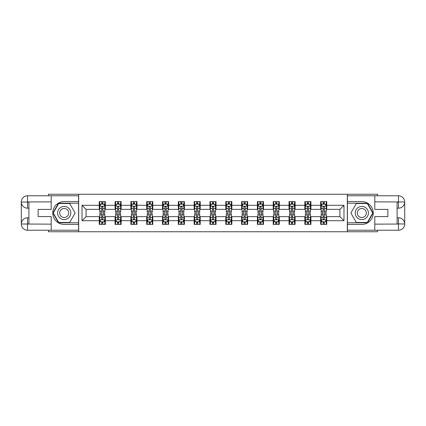 <?xml version="1.0" encoding="UTF-8"?>
<svg xmlns="http://www.w3.org/2000/svg" width="426" height="426" viewBox="0 0 426 426"><rect width="100%" height="100%" fill="white"/><g stroke="black" fill="none" stroke-linecap="round" stroke-linejoin="round"><path stroke-width="0.64" d="M48.468 230.232L48.468 231.755L377.532 231.755L377.532 230.232M377.532 195.768L377.532 194.245L347.323 194.245L347.323 231.755M347.323 194.245L48.468 194.245L48.468 195.768M78.677 231.755L78.677 194.245M326.742 205.295L326.742 201.594L320.661 201.594L320.661 205.295L310.927 205.295L310.927 201.594L304.846 201.594L304.846 205.295L295.112 205.295L295.112 201.594L289.03 201.594L289.03 205.295L279.302 205.295L279.302 201.594L273.215 201.594L273.215 205.295L263.486 205.295L263.486 201.594L257.4 201.594L257.4 205.295L247.671 205.295L247.671 201.594L241.59 201.594L241.59 205.295L231.856 205.295L231.856 201.594L225.775 201.594L225.775 205.295L216.041 205.295L216.041 201.594L209.959 201.594L209.959 205.295L200.225 205.295L200.225 201.594L194.144 201.594L194.144 205.295L184.41 205.295L184.41 201.594L178.329 201.594L178.329 205.295L168.6 205.295L168.6 201.594L162.514 201.594L162.514 205.295L152.785 205.295L152.785 201.594L146.698 201.594L146.698 205.295L136.97 205.295L136.97 201.594L130.888 201.594L130.888 205.295L121.154 205.295L121.154 201.594L115.073 201.594L115.073 205.295L105.339 205.295L105.339 201.594L99.258 201.594L99.258 205.295L82.021 205.295L82.021 220.705L86.079 216.648L99.258 216.648L99.258 224.406L105.339 224.406L105.339 216.648L115.073 216.648L115.073 224.406L121.154 224.406L121.154 216.648L130.888 216.648L130.888 224.406L136.97 224.406L136.97 216.648L146.698 216.648L146.698 224.406L152.785 224.406L152.785 216.648L162.514 216.648L162.514 224.406L168.6 224.406L168.6 216.648L178.329 216.648L178.329 224.406L184.41 224.406L184.41 216.648L194.144 216.648L194.144 224.406L200.225 224.406L200.225 216.648L209.959 216.648L209.959 224.406L216.041 224.406L216.041 216.648L225.775 216.648L225.775 224.406L231.856 224.406L231.856 216.648L241.59 216.648L241.59 224.406L247.671 224.406L247.671 216.648L257.4 216.648L257.4 224.406L263.486 224.406L263.486 216.648L273.215 216.648L273.215 224.406L279.302 224.406L279.302 216.648L289.03 216.648L289.03 224.406L295.112 224.406L295.112 216.648L304.846 216.648L304.846 224.406L310.927 224.406L310.927 216.648L320.661 216.648L320.661 224.406L326.742 224.406L326.742 216.648L339.921 216.648L339.921 209.352L326.742 209.352L326.742 205.295L343.979 205.295L343.979 220.705L326.742 220.705M320.661 220.705L310.927 220.705M304.846 220.705L295.112 220.705M289.03 220.705L279.302 220.705M273.215 220.705L263.486 220.705M257.4 220.705L247.671 220.705M241.59 220.705L231.856 220.705M225.775 220.705L216.041 220.705M209.959 220.705L200.225 220.705M194.144 220.705L184.41 220.705M178.329 220.705L168.6 220.705M162.514 220.705L152.785 220.705M146.698 220.705L136.97 220.705M130.888 220.705L121.154 220.705M115.073 220.705L105.339 220.705M99.258 220.705L82.021 220.705M320.661 205.295L320.661 209.352L310.927 209.352L310.927 205.295M304.846 205.295L304.846 209.352L295.112 209.352L295.112 205.295M289.03 205.295L289.03 209.352L279.302 209.352L279.302 205.295M273.215 205.295L273.215 209.352L263.486 209.352L263.486 205.295M257.4 205.295L257.4 209.352L247.671 209.352L247.671 205.295M241.59 205.295L241.59 209.352L231.856 209.352L231.856 205.295M225.775 205.295L225.775 209.352L216.041 209.352L216.041 205.295M209.959 205.295L209.959 209.352L200.225 209.352L200.225 205.295M194.144 205.295L194.144 209.352L184.41 209.352L184.41 205.295M178.329 205.295L178.329 209.352L168.6 209.352L168.6 205.295M162.514 205.295L162.514 209.352L152.785 209.352L152.785 205.295M146.698 205.295L146.698 209.352L136.97 209.352L136.97 205.295M130.888 205.295L130.888 209.352L121.154 209.352L121.154 205.295M115.073 205.295L115.073 209.352L105.339 209.352L105.339 205.295M99.258 205.295L99.258 209.352L86.079 209.352L82.021 205.295M86.079 209.352L86.079 216.648M343.979 220.705L339.921 216.648M339.921 209.352L343.979 205.295M99.258 204.129L99.764 204.129M101.692 204.129L102.906 204.129M104.833 204.129L105.339 204.129M99.258 209.251L99.764 209.251M101.692 209.251L102.906 209.251M104.833 209.251L105.339 209.251M99.258 216.749L99.764 216.749M101.692 216.749L102.906 216.749M104.833 216.749L105.339 216.749M99.258 221.871L99.764 221.871M101.692 221.871L102.906 221.871M104.833 221.871L105.339 221.871M115.073 216.749L115.579 216.749M117.507 216.749L118.721 216.749M120.649 216.749L121.154 216.749M115.073 221.871L115.579 221.871M117.507 221.871L118.721 221.871M120.649 221.871L121.154 221.871M115.073 204.129L115.579 204.129M117.507 204.129L118.721 204.129M120.649 204.129L121.154 204.129M115.073 209.251L115.579 209.251M117.507 209.251L118.721 209.251M120.649 209.251L121.154 209.251M130.888 216.749L131.394 216.749M133.317 216.749L134.536 216.749M136.464 216.749L136.97 216.749M130.888 221.871L131.394 221.871M133.317 221.871L134.536 221.871M136.464 221.871L136.97 221.871M130.888 204.129L131.394 204.129M133.317 204.129L134.536 204.129M136.464 204.129L136.97 204.129M130.888 209.251L131.394 209.251M133.317 209.251L134.536 209.251M136.464 209.251L136.97 209.251M146.698 216.749L147.21 216.749M149.132 216.749L150.351 216.749M152.279 216.749L152.785 216.749M146.698 221.871L147.21 221.871M149.132 221.871L150.351 221.871M152.279 221.871L152.785 221.871M146.698 204.129L147.21 204.129M149.132 204.129L150.351 204.129M152.279 204.129L152.785 204.129M146.698 209.251L147.21 209.251M149.132 209.251L150.351 209.251M152.279 209.251L152.785 209.251M162.514 216.749L163.02 216.749M164.947 216.749L166.167 216.749M168.089 216.749L168.6 216.749M162.514 221.871L163.02 221.871M164.947 221.871L166.167 221.871M168.089 221.871L168.6 221.871M162.514 204.129L163.02 204.129M164.947 204.129L166.167 204.129M168.089 204.129L168.6 204.129M162.514 209.251L163.02 209.251M164.947 209.251L166.167 209.251M168.089 209.251L168.6 209.251M178.329 216.749L178.835 216.749M180.762 216.749L181.982 216.749M183.904 216.749L184.41 216.749M178.329 221.871L178.835 221.871M180.762 221.871L181.982 221.871M183.904 221.871L184.41 221.871M178.329 204.129L178.835 204.129M180.762 204.129L181.982 204.129M183.904 204.129L184.41 204.129M178.329 209.251L178.835 209.251M180.762 209.251L181.982 209.251M183.904 209.251L184.41 209.251M194.144 216.749L194.65 216.749M196.578 216.749L197.792 216.749M199.719 216.749L200.225 216.749M194.144 221.871L194.65 221.871M196.578 221.871L197.792 221.871M199.719 221.871L200.225 221.871M194.144 204.129L194.65 204.129M196.578 204.129L197.792 204.129M199.719 204.129L200.225 204.129M194.144 209.251L194.65 209.251M196.578 209.251L197.792 209.251M199.719 209.251L200.225 209.251M209.959 216.749L210.465 216.749M212.393 216.749L213.607 216.749M215.535 216.749L216.041 216.749M209.959 221.871L210.465 221.871M212.393 221.871L213.607 221.871M215.535 221.871L216.041 221.871M209.959 204.129L210.465 204.129M212.393 204.129L213.607 204.129M215.535 204.129L216.041 204.129M209.959 209.251L210.465 209.251M212.393 209.251L213.607 209.251M215.535 209.251L216.041 209.251M225.775 216.749L226.281 216.749M228.208 216.749L229.422 216.749M231.35 216.749L231.856 216.749M225.775 221.871L226.281 221.871M228.208 221.871L229.422 221.871M231.35 221.871L231.856 221.871M225.775 204.129L226.281 204.129M228.208 204.129L229.422 204.129M231.35 204.129L231.856 204.129M225.775 209.251L226.281 209.251M228.208 209.251L229.422 209.251M231.35 209.251L231.856 209.251M241.59 216.749L242.096 216.749M244.018 216.749L245.238 216.749M247.165 216.749L247.671 216.749M241.59 221.871L242.096 221.871M244.018 221.871L245.238 221.871M247.165 221.871L247.671 221.871M241.59 204.129L242.096 204.129M244.018 204.129L245.238 204.129M247.165 204.129L247.671 204.129M241.59 209.251L242.096 209.251M244.018 209.251L245.238 209.251M247.165 209.251L247.671 209.251M257.4 216.749L257.911 216.749M259.833 216.749L261.053 216.749M262.98 216.749L263.486 216.749M257.4 221.871L257.911 221.871M259.833 221.871L261.053 221.871M262.98 221.871L263.486 221.871M257.4 204.129L257.911 204.129M259.833 204.129L261.053 204.129M262.98 204.129L263.486 204.129M257.4 209.251L257.911 209.251M259.833 209.251L261.053 209.251M262.98 209.251L263.486 209.251M273.215 216.749L273.721 216.749M275.649 216.749L276.868 216.749M278.79 216.749L279.302 216.749M273.215 221.871L273.721 221.871M275.649 221.871L276.868 221.871M278.79 221.871L279.302 221.871M273.215 204.129L273.721 204.129M275.649 204.129L276.868 204.129M278.79 204.129L279.302 204.129M273.215 209.251L273.721 209.251M275.649 209.251L276.868 209.251M278.79 209.251L279.302 209.251M289.03 216.749L289.536 216.749M291.464 216.749L292.683 216.749M294.606 216.749L295.112 216.749M289.03 221.871L289.536 221.871M291.464 221.871L292.683 221.871M294.606 221.871L295.112 221.871M289.03 204.129L289.536 204.129M291.464 204.129L292.683 204.129M294.606 204.129L295.112 204.129M289.03 209.251L289.536 209.251M291.464 209.251L292.683 209.251M294.606 209.251L295.112 209.251M304.846 216.749L305.351 216.749M307.279 216.749L308.493 216.749M310.421 216.749L310.927 216.749M304.846 221.871L305.351 221.871M307.279 221.871L308.493 221.871M310.421 221.871L310.927 221.871M304.846 204.129L305.351 204.129M307.279 204.129L308.493 204.129M310.421 204.129L310.927 204.129M304.846 209.251L305.351 209.251M307.279 209.251L308.493 209.251M310.421 209.251L310.927 209.251M320.661 216.749L321.167 216.749M323.094 216.749L324.308 216.749M326.236 216.749L326.742 216.749M320.661 221.871L321.167 221.871M323.094 221.871L324.308 221.871M326.236 221.871L326.742 221.871M320.661 204.129L321.167 204.129M323.094 204.129L324.308 204.129M326.236 204.129L326.742 204.129M320.661 209.251L321.167 209.251M323.094 209.251L324.308 209.251M326.236 209.251L326.742 209.251M102.906 202.914L101.692 202.914M104.833 211.12L102.906 211.12L102.906 212.393L104.833 212.393L104.833 206.205L103.822 204.182L100.776 204.182L99.764 206.205L99.764 212.393L101.692 212.393L101.692 211.12L99.764 211.12M99.764 206.205L99.764 201.594M104.833 206.205L104.833 201.594M101.692 204.182L101.692 201.594M102.906 201.594L102.906 204.182M102.906 211.12L102.906 206.967L102.235 206.365L101.697 206.887L101.692 211.12M101.692 223.086L102.906 223.086M99.764 214.88L101.692 214.88L101.692 213.607L99.764 213.607L99.764 219.795L100.776 221.818L103.822 221.818L104.833 219.795L104.833 213.607L102.906 213.607L102.906 214.88L104.833 214.88M104.833 219.795L104.833 224.406M99.764 219.795L99.764 224.406M102.906 221.818L102.906 224.406M101.692 224.406L101.692 221.818M101.692 214.88L101.692 219.033L102.362 219.635L102.9 219.113L102.906 214.88M67.478 207.292A6.587 6.587 0 0 0 58.474 209.704A6.587 6.587 0 0 0 60.886 218.708A6.587 6.587 0 0 0 69.891 216.296A6.587 6.587 0 0 0 67.478 207.292M66.435 209.091A4.51 4.51 0 0 0 60.274 210.742A4.51 4.51 0 0 0 61.924 216.909A4.51 4.51 0 0 0 68.091 215.258A4.51 4.51 0 0 0 66.435 209.091M69.656 222.478L58.708 222.478L53.239 213L58.708 203.521L69.656 203.521L75.125 213L69.656 222.478M365.114 207.292A6.587 6.587 0 0 0 356.109 209.704A6.587 6.587 0 0 0 358.522 218.708A6.587 6.587 0 0 0 367.526 216.296A6.587 6.587 0 0 0 365.114 207.292M364.076 209.091A4.51 4.51 0 0 0 357.909 210.742A4.51 4.51 0 0 0 359.565 216.909A4.51 4.51 0 0 0 365.726 215.258A4.51 4.51 0 0 0 364.076 209.091M367.292 222.478L356.344 222.478L350.875 213L356.344 203.521L367.292 203.521L372.761 213L367.292 222.478M28.904 208.186L27.536 208.186A6.236 6.236 0 0 1 21.3 201.999A6.236 6.236 0 0 1 27.536 195.768L78.576 195.768L78.576 201.594L64.182 201.594A11.406 11.406 0 0 0 52.776 213A11.406 11.406 0 0 0 64.182 224.406L78.576 224.406L78.576 230.232L27.536 230.232A6.236 6.236 0 0 1 21.3 224.001A6.236 6.236 0 0 1 27.536 217.814L28.904 217.814M78.576 224.406L78.576 201.594M51.205 195.768L51.205 209.4L38.127 209.4L38.127 216.6L51.205 216.6L51.205 230.232M27.536 208.186A6.236 6.236 0 0 1 21.3 201.999L27.536 202.1L27.536 208.186A6.236 6.236 0 0 1 21.3 201.999L21.3 224.001L51.205 224.151M27.536 224.151L27.536 230.232A6.236 6.236 0 0 1 21.3 224.001A6.236 6.236 0 0 1 27.536 217.814L27.536 223.9L28.904 223.9L28.904 202.1L27.536 202.1M78.576 203.218L58.532 203.218L52.888 213L58.532 222.782L78.576 222.782M397.096 217.814L398.464 217.814A6.236 6.236 0 0 1 404.7 224.001A6.236 6.236 0 0 1 398.464 230.232L347.424 230.232L347.424 224.406L361.818 224.406A11.406 11.406 0 0 0 373.224 213A11.406 11.406 0 0 0 361.818 201.594L347.424 201.594L347.424 195.768L398.464 195.768A6.236 6.236 0 0 1 404.7 201.999A6.236 6.236 0 0 1 398.464 208.186L397.096 208.186M347.424 201.594L347.424 224.406M374.795 230.232L374.795 216.6L387.873 216.6L387.873 209.4L374.795 209.4L374.795 195.768M398.464 217.814A6.236 6.236 0 0 1 404.7 224.001L398.464 223.9L398.464 217.814A6.236 6.236 0 0 1 404.7 224.001L404.7 201.999L374.795 201.849M398.464 201.849L398.464 195.768A6.236 6.236 0 0 1 404.7 201.999A6.236 6.236 0 0 1 398.464 208.186L398.464 202.1L397.096 202.1L397.096 223.9L398.464 223.9M347.424 222.782L367.468 222.782L373.112 213L367.468 203.218L347.424 203.218M118.721 202.914L117.507 202.914M120.649 211.12L118.721 211.12L118.721 212.393L120.649 212.393L120.649 206.205L119.631 204.182L116.591 204.182L115.579 206.205L115.579 212.393L117.507 212.393L117.507 211.12L115.579 211.12M115.579 206.205L115.579 201.594M120.649 206.205L120.649 201.594M117.507 204.182L117.507 201.594M118.721 201.594L118.721 204.182M118.721 211.12L118.721 206.967L118.05 206.365L117.512 206.887L117.507 211.12M134.536 202.914L133.317 202.914M136.464 211.12L134.536 211.12L134.536 212.393L136.464 212.393L136.464 206.205L135.447 204.182L132.406 204.182L131.394 206.205L131.394 212.393L133.317 212.393L133.317 211.12L131.394 211.12M131.394 206.205L131.394 201.594M136.464 206.205L136.464 201.594M133.317 204.182L133.317 201.594M134.536 201.594L134.536 204.182M134.536 211.12L134.536 206.967L133.865 206.365L133.317 206.967L133.317 211.12M117.507 223.086L118.721 223.086M115.579 214.88L117.507 214.88L117.507 213.607L115.579 213.607L115.579 219.795L116.591 221.818L119.631 221.818L120.649 219.795L120.649 213.607L118.721 213.607L118.721 214.88L120.649 214.88M120.649 219.795L120.649 224.406M115.579 219.795L115.579 224.406M118.721 221.818L118.721 224.406M117.507 224.406L117.507 221.818M117.507 214.88L117.507 219.033L118.178 219.635L118.716 219.113L118.721 214.88M133.317 223.086L134.536 223.086M131.394 214.88L133.317 214.88L133.317 213.607L131.394 213.607L131.394 219.795L132.406 221.818L135.447 221.818L136.464 219.795L136.464 213.607L134.536 213.607L134.536 214.88L136.464 214.88M136.464 219.795L136.464 224.406M131.394 219.795L131.394 224.406M134.536 221.818L134.536 224.406M133.317 224.406L133.317 221.818M133.317 214.88L133.317 219.033L133.993 219.635L134.531 219.113L134.536 214.88M150.351 202.914L149.132 202.914M152.279 211.12L150.351 211.12L150.351 212.393L152.279 212.393L152.279 206.205L151.262 204.182L148.221 204.182L147.21 206.205L147.21 212.393L149.132 212.393L149.132 211.12L147.21 211.12M147.21 206.205L147.21 201.594M152.279 206.205L152.279 201.594M149.132 204.182L149.132 201.594M150.351 201.594L150.351 204.182M150.351 211.12L150.351 206.967L149.68 206.365L149.137 206.887L149.132 211.12M166.167 202.914L164.947 202.914M168.089 211.12L166.167 211.12L166.167 212.393L168.089 212.393L168.089 206.205L167.077 204.182L164.037 204.182L163.02 206.205L163.02 212.393L164.947 212.393L164.947 211.12L163.02 211.12M163.02 206.205L163.02 201.594M168.089 206.205L168.089 201.594M164.947 204.182L164.947 201.594M166.167 201.594L166.167 204.182M166.167 211.12L166.167 206.967L165.49 206.365L164.953 206.887L164.947 211.12M181.982 202.914L180.762 202.914M183.904 211.12L181.982 211.12L181.982 212.393L183.904 212.393L183.904 206.205L182.892 204.182L179.852 204.182L178.835 206.205L178.835 212.393L180.762 212.393L180.762 211.12L178.835 211.12M178.835 206.205L178.835 201.594M183.904 206.205L183.904 201.594M180.762 204.182L180.762 201.594M181.982 201.594L181.982 204.182M181.982 211.12L181.982 206.967L181.306 206.365L180.768 206.887L180.762 211.12M149.132 223.086L150.351 223.086M147.21 214.88L149.132 214.88L149.132 213.607L147.21 213.607L147.21 219.795L148.221 221.818L151.262 221.818L152.279 219.795L152.279 213.607L150.351 213.607L150.351 214.88L152.279 214.88M152.279 219.795L152.279 224.406M147.21 219.795L147.21 224.406M150.351 221.818L150.351 224.406M149.132 224.406L149.132 221.818M149.132 214.88L149.132 219.033L149.808 219.635L150.346 219.113L150.351 214.88M164.947 223.086L166.167 223.086M163.02 214.88L164.947 214.88L164.947 213.607L163.02 213.607L163.02 219.795L164.037 221.818L167.077 221.818L168.089 219.795L168.089 213.607L166.167 213.607L166.167 214.88L168.089 214.88M168.089 219.795L168.089 224.406M163.02 219.795L163.02 224.406M166.167 221.818L166.167 224.406M164.947 224.406L164.947 221.818M164.947 214.88L164.947 219.033L165.618 219.635L166.161 219.113L166.167 214.88M180.762 223.086L181.982 223.086M178.835 214.88L180.762 214.88L180.762 213.607L178.835 213.607L178.835 219.795L179.852 221.818L182.892 221.818L183.904 219.795L183.904 213.607L181.982 213.607L181.982 214.88L183.904 214.88M183.904 219.795L183.904 224.406M178.835 219.795L178.835 224.406M181.982 221.818L181.982 224.406M180.762 224.406L180.762 221.818M180.762 214.88L180.762 219.033L181.433 219.635L181.982 219.033L181.982 214.88M197.792 202.914L196.578 202.914M199.719 211.12L197.792 211.12L197.792 212.393L199.719 212.393L199.719 206.205L198.708 204.182L195.667 204.182L194.65 206.205L194.65 212.393L196.578 212.393L196.578 211.12L194.65 211.12M194.65 206.205L194.65 201.594M199.719 206.205L199.719 201.594M196.578 204.182L196.578 201.594M197.792 201.594L197.792 204.182M197.792 211.12L197.792 206.967L197.121 206.365L196.583 206.887L196.578 211.12M196.578 223.086L197.792 223.086M194.65 214.88L196.578 214.88L196.578 213.607L194.65 213.607L194.65 219.795L195.667 221.818L198.708 221.818L199.719 219.795L199.719 213.607L197.792 213.607L197.792 214.88L199.719 214.88M199.719 219.795L199.719 224.406M194.65 219.795L194.65 224.406M197.792 221.818L197.792 224.406M196.578 224.406L196.578 221.818M196.578 214.88L196.578 219.033L197.249 219.635L197.786 219.113L197.792 214.88M213.607 202.914L212.393 202.914M215.535 211.12L213.607 211.12L213.607 212.393L215.535 212.393L215.535 206.205L214.523 204.182L211.477 204.182L210.465 206.205L210.465 212.393L212.393 212.393L212.393 211.12L210.465 211.12M210.465 206.205L210.465 201.594M215.535 206.205L215.535 201.594M212.393 204.182L212.393 201.594M213.607 201.594L213.607 204.182M213.607 211.12L213.607 206.967L212.936 206.365L212.398 206.887L212.393 211.12M212.393 223.086L213.607 223.086M210.465 214.88L212.393 214.88L212.393 213.607L210.465 213.607L210.465 219.795L211.477 221.818L214.523 221.818L215.535 219.795L215.535 213.607L213.607 213.607L213.607 214.88L215.535 214.88M215.535 219.795L215.535 224.406M210.465 219.795L210.465 224.406M213.607 221.818L213.607 224.406M212.393 224.406L212.393 221.818M212.393 214.88L212.393 219.033L213.064 219.635L213.602 219.113L213.607 214.88M229.422 202.914L228.208 202.914M231.35 211.12L229.422 211.12L229.422 212.393L231.35 212.393L231.35 206.205L230.333 204.182L227.292 204.182L226.281 206.205L226.281 212.393L228.208 212.393L228.208 211.12L226.281 211.12M226.281 206.205L226.281 201.594M231.35 206.205L231.35 201.594M228.208 204.182L228.208 201.594M229.422 201.594L229.422 204.182M229.422 211.12L229.422 206.967L228.751 206.365L228.214 206.887L228.208 211.12M228.208 223.086L229.422 223.086M226.281 214.88L228.208 214.88L228.208 213.607L226.281 213.607L226.281 219.795L227.292 221.818L230.333 221.818L231.35 219.795L231.35 213.607L229.422 213.607L229.422 214.88L231.35 214.88M231.35 219.795L231.35 224.406M226.281 219.795L226.281 224.406M229.422 221.818L229.422 224.406M228.208 224.406L228.208 221.818M228.208 214.88L228.208 219.033L228.879 219.635L229.417 219.113L229.422 214.88M245.238 202.914L244.018 202.914M247.165 211.12L245.238 211.12L245.238 212.393L247.165 212.393L247.165 206.205L246.148 204.182L243.108 204.182L242.096 206.205L242.096 212.393L244.018 212.393L244.018 211.12L242.096 211.12M242.096 206.205L242.096 201.594M247.165 206.205L247.165 201.594M244.018 204.182L244.018 201.594M245.238 201.594L245.238 204.182M245.238 211.12L245.238 206.967L244.567 206.365L244.018 206.967L244.018 211.12M244.018 223.086L245.238 223.086M242.096 214.88L244.018 214.88L244.018 213.607L242.096 213.607L242.096 219.795L243.108 221.818L246.148 221.818L247.165 219.795L247.165 213.607L245.238 213.607L245.238 214.88L247.165 214.88M247.165 219.795L247.165 224.406M242.096 219.795L242.096 224.406M245.238 221.818L245.238 224.406M244.018 224.406L244.018 221.818M244.018 214.88L244.018 219.033L244.694 219.635L245.232 219.113L245.238 214.88M261.053 202.914L259.833 202.914M262.98 211.12L261.053 211.12L261.053 212.393L262.98 212.393L262.98 206.205L261.963 204.182L258.923 204.182L257.911 206.205L257.911 212.393L259.833 212.393L259.833 211.12L257.911 211.12M257.911 206.205L257.911 201.594M262.98 206.205L262.98 201.594M259.833 204.182L259.833 201.594M261.053 201.594L261.053 204.182M261.053 211.12L261.053 206.967L260.382 206.365L259.839 206.887L259.833 211.12M259.833 223.086L261.053 223.086M257.911 214.88L259.833 214.88L259.833 213.607L257.911 213.607L257.911 219.795L258.923 221.818L261.963 221.818L262.98 219.795L262.98 213.607L261.053 213.607L261.053 214.88L262.98 214.88M262.98 219.795L262.98 224.406M257.911 219.795L257.911 224.406M261.053 221.818L261.053 224.406M259.833 224.406L259.833 221.818M259.833 214.88L259.833 219.033L260.51 219.635L261.047 219.113L261.053 214.88M276.868 202.914L275.649 202.914M278.79 211.12L276.868 211.12L276.868 212.393L278.79 212.393L278.79 206.205L277.779 204.182L274.738 204.182L273.721 206.205L273.721 212.393L275.649 212.393L275.649 211.12L273.721 211.12M273.721 206.205L273.721 201.594M278.79 206.205L278.79 201.594M275.649 204.182L275.649 201.594M276.868 201.594L276.868 204.182M276.868 211.12L276.868 206.967L276.192 206.365L275.654 206.887L275.649 211.12M275.649 223.086L276.868 223.086M273.721 214.88L275.649 214.88L275.649 213.607L273.721 213.607L273.721 219.795L274.738 221.818L277.779 221.818L278.79 219.795L278.79 213.607L276.868 213.607L276.868 214.88L278.79 214.88M278.79 219.795L278.79 224.406M273.721 219.795L273.721 224.406M276.868 221.818L276.868 224.406M275.649 224.406L275.649 221.818M275.649 214.88L275.649 219.033L276.32 219.635L276.863 219.113L276.868 214.88M292.683 202.914L291.464 202.914M294.606 211.12L292.683 211.12L292.683 212.393L294.606 212.393L294.606 206.205L293.594 204.182L290.553 204.182L289.536 206.205L289.536 212.393L291.464 212.393L291.464 211.12L289.536 211.12M289.536 206.205L289.536 201.594M294.606 206.205L294.606 201.594M291.464 204.182L291.464 201.594M292.683 201.594L292.683 204.182M292.683 211.12L292.683 206.967L292.007 206.365L291.469 206.887L291.464 211.12M291.464 223.086L292.683 223.086M289.536 214.88L291.464 214.88L291.464 213.607L289.536 213.607L289.536 219.795L290.553 221.818L293.594 221.818L294.606 219.795L294.606 213.607L292.683 213.607L292.683 214.88L294.606 214.88M294.606 219.795L294.606 224.406M289.536 219.795L289.536 224.406M292.683 221.818L292.683 224.406M291.464 224.406L291.464 221.818M291.464 214.88L291.464 219.033L292.135 219.635L292.683 219.033L292.683 214.88M308.493 202.914L307.279 202.914M310.421 211.12L308.493 211.12L308.493 212.393L310.421 212.393L310.421 206.205L309.409 204.182L306.369 204.182L305.351 206.205L305.351 212.393L307.279 212.393L307.279 211.12L305.351 211.12M305.351 206.205L305.351 201.594M310.421 206.205L310.421 201.594M307.279 204.182L307.279 201.594M308.493 201.594L308.493 204.182M308.493 211.12L308.493 206.967L307.822 206.365L307.284 206.887L307.279 211.12M307.279 223.086L308.493 223.086M305.351 214.88L307.279 214.88L307.279 213.607L305.351 213.607L305.351 219.795L306.369 221.818L309.409 221.818L310.421 219.795L310.421 213.607L308.493 213.607L308.493 214.88L310.421 214.88M310.421 219.795L310.421 224.406M305.351 219.795L305.351 224.406M308.493 221.818L308.493 224.406M307.279 224.406L307.279 221.818M307.279 214.88L307.279 219.033L307.95 219.635L308.488 219.113L308.493 214.88M324.308 202.914L323.094 202.914M326.236 211.12L324.308 211.12L324.308 212.393L326.236 212.393L326.236 206.205L325.224 204.182L322.178 204.182L321.167 206.205L321.167 212.393L323.094 212.393L323.094 211.12L321.167 211.12M321.167 206.205L321.167 201.594M326.236 206.205L326.236 201.594M323.094 204.182L323.094 201.594M324.308 201.594L324.308 204.182M324.308 211.12L324.308 206.967L323.638 206.365L323.1 206.887L323.094 211.12M323.094 223.086L324.308 223.086M321.167 214.88L323.094 214.88L323.094 213.607L321.167 213.607L321.167 219.795L322.178 221.818L325.224 221.818L326.236 219.795L326.236 213.607L324.308 213.607L324.308 214.88L326.236 214.88M326.236 219.795L326.236 224.406M321.167 219.795L321.167 224.406M324.308 221.818L324.308 224.406M323.094 224.406L323.094 221.818M323.094 214.88L323.094 219.033L323.765 219.635L324.303 219.113L324.308 214.88M104.807 206.157L99.79 206.157M99.764 204.304L100.717 204.304M103.88 204.304L104.833 204.304M101.692 208.405L99.764 208.405M104.833 208.405L102.906 208.405M102.906 203.559L101.692 203.559M99.79 219.843L104.807 219.843M104.833 221.696L103.88 221.696M100.717 221.696L99.764 221.696M102.906 217.595L104.833 217.595M99.764 217.595L101.692 217.595M101.692 222.441L102.906 222.441M51.205 201.849L27.386 201.956M21.3 224.001A6.236 6.236 0 0 1 27.536 217.814M21.3 201.999A6.236 6.236 0 0 1 27.536 195.768L27.536 201.849M374.795 224.151L398.614 224.044M404.7 201.999A6.236 6.236 0 0 1 398.464 208.186M404.7 224.001A6.236 6.236 0 0 1 398.464 230.232L398.464 224.151M120.622 206.157L115.606 206.157M115.579 204.304L116.532 204.304M119.695 204.304L120.649 204.304M117.507 208.405L115.579 208.405M120.649 208.405L118.721 208.405M118.721 203.559L117.507 203.559M136.437 206.157L131.421 206.157M131.394 204.304L132.348 204.304M135.511 204.304L136.464 204.304M133.317 208.405L131.394 208.405M136.464 208.405L134.536 208.405M134.536 203.559L133.317 203.559M115.606 219.843L120.622 219.843M120.649 221.696L119.695 221.696M116.532 221.696L115.579 221.696M118.721 217.595L120.649 217.595M115.579 217.595L117.507 217.595M117.507 222.441L118.721 222.441M131.421 219.843L136.437 219.843M136.464 221.696L135.511 221.696M132.348 221.696L131.394 221.696M134.536 217.595L136.464 217.595M131.394 217.595L133.317 217.595M133.317 222.441L134.536 222.441M152.252 206.157L147.231 206.157M147.21 204.304L148.163 204.304M151.326 204.304L152.279 204.304M149.132 208.405L147.21 208.405M152.279 208.405L150.351 208.405M150.351 203.559L149.132 203.559M168.068 206.157L163.046 206.157M163.02 204.304L163.973 204.304M167.136 204.304L168.089 204.304M164.947 208.405L163.02 208.405M168.089 208.405L166.167 208.405M166.167 203.559L164.947 203.559M183.878 206.157L178.861 206.157M178.835 204.304L179.788 204.304M182.951 204.304L183.904 204.304M180.762 208.405L178.835 208.405M183.904 208.405L181.982 208.405M181.982 203.559L180.762 203.559M147.231 219.843L152.252 219.843M152.279 221.696L151.326 221.696M148.163 221.696L147.21 221.696M150.351 217.595L152.279 217.595M147.21 217.595L149.132 217.595M149.132 222.441L150.351 222.441M163.046 219.843L168.068 219.843M168.089 221.696L167.136 221.696M163.973 221.696L163.02 221.696M166.167 217.595L168.089 217.595M163.02 217.595L164.947 217.595M164.947 222.441L166.167 222.441M178.861 219.843L183.878 219.843M183.904 221.696L182.951 221.696M179.788 221.696L178.835 221.696M181.982 217.595L183.904 217.595M178.835 217.595L180.762 217.595M180.762 222.441L181.982 222.441M199.693 206.157L194.677 206.157M194.65 204.304L195.603 204.304M198.766 204.304L199.719 204.304M196.578 208.405L194.65 208.405M199.719 208.405L197.792 208.405M197.792 203.559L196.578 203.559M194.677 219.843L199.693 219.843M199.719 221.696L198.766 221.696M195.603 221.696L194.65 221.696M197.792 217.595L199.719 217.595M194.65 217.595L196.578 217.595M196.578 222.441L197.792 222.441M215.508 206.157L210.492 206.157M210.465 204.304L211.418 204.304M214.582 204.304L215.535 204.304M212.393 208.405L210.465 208.405M215.535 208.405L213.607 208.405M213.607 203.559L212.393 203.559M210.492 219.843L215.508 219.843M215.535 221.696L214.582 221.696M211.418 221.696L210.465 221.696M213.607 217.595L215.535 217.595M210.465 217.595L212.393 217.595M212.393 222.441L213.607 222.441M231.323 206.157L226.307 206.157M226.281 204.304L227.234 204.304M230.397 204.304L231.35 204.304M228.208 208.405L226.281 208.405M231.35 208.405L229.422 208.405M229.422 203.559L228.208 203.559M226.307 219.843L231.323 219.843M231.35 221.696L230.397 221.696M227.234 221.696L226.281 221.696M229.422 217.595L231.35 217.595M226.281 217.595L228.208 217.595M228.208 222.441L229.422 222.441M247.139 206.157L242.122 206.157M242.096 204.304L243.049 204.304M246.212 204.304L247.165 204.304M244.018 208.405L242.096 208.405M247.165 208.405L245.238 208.405M245.238 203.559L244.018 203.559M242.122 219.843L247.139 219.843M247.165 221.696L246.212 221.696M243.049 221.696L242.096 221.696M245.238 217.595L247.165 217.595M242.096 217.595L244.018 217.595M244.018 222.441L245.238 222.441M262.954 206.157L257.932 206.157M257.911 204.304L258.864 204.304M262.027 204.304L262.98 204.304M259.833 208.405L257.911 208.405M262.98 208.405L261.053 208.405M261.053 203.559L259.833 203.559M257.932 219.843L262.954 219.843M262.98 221.696L262.027 221.696M258.864 221.696L257.911 221.696M261.053 217.595L262.98 217.595M257.911 217.595L259.833 217.595M259.833 222.441L261.053 222.441M278.769 206.157L273.748 206.157M273.721 204.304L274.674 204.304M277.837 204.304L278.79 204.304M275.649 208.405L273.721 208.405M278.79 208.405L276.868 208.405M276.868 203.559L275.649 203.559M273.748 219.843L278.769 219.843M278.79 221.696L277.837 221.696M274.674 221.696L273.721 221.696M276.868 217.595L278.79 217.595M273.721 217.595L275.649 217.595M275.649 222.441L276.868 222.441M294.579 206.157L289.563 206.157M289.536 204.304L290.489 204.304M293.652 204.304L294.606 204.304M291.464 208.405L289.536 208.405M294.606 208.405L292.683 208.405M292.683 203.559L291.464 203.559M289.563 219.843L294.579 219.843M294.606 221.696L293.652 221.696M290.489 221.696L289.536 221.696M292.683 217.595L294.606 217.595M289.536 217.595L291.464 217.595M291.464 222.441L292.683 222.441M310.394 206.157L305.378 206.157M305.351 204.304L306.305 204.304M309.468 204.304L310.421 204.304M307.279 208.405L305.351 208.405M310.421 208.405L308.493 208.405M308.493 203.559L307.279 203.559M305.378 219.843L310.394 219.843M310.421 221.696L309.468 221.696M306.305 221.696L305.351 221.696M308.493 217.595L310.421 217.595M305.351 217.595L307.279 217.595M307.279 222.441L308.493 222.441M326.209 206.157L321.193 206.157M321.167 204.304L322.12 204.304M325.283 204.304L326.236 204.304M323.094 208.405L321.167 208.405M326.236 208.405L324.308 208.405M324.308 203.559L323.094 203.559M321.193 219.843L326.209 219.843M326.236 221.696L325.283 221.696M322.12 221.696L321.167 221.696M324.308 217.595L326.236 217.595M321.167 217.595L323.094 217.595M323.094 222.441L324.308 222.441"/></g></svg>

